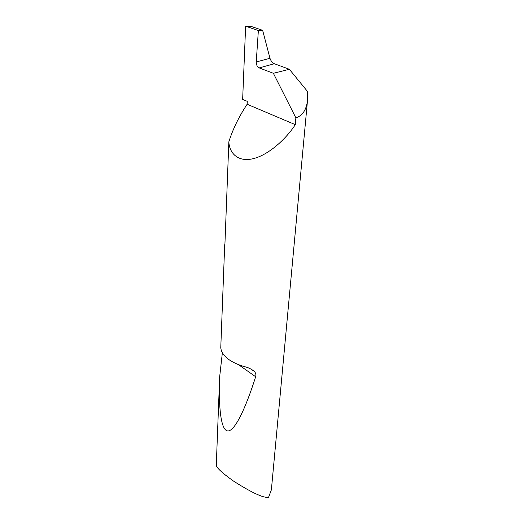 <?xml version="1.0" encoding="UTF-8"?>
<svg xmlns="http://www.w3.org/2000/svg" width="524" height="524" viewBox="0 0 524 524"><rect width="100%" height="100%" fill="white"/><g stroke="black" fill="none" stroke-linecap="round" stroke-linejoin="round"><path stroke-width="0.79" d="M262.642 30.326L258.365 30.549L256.243 61.97L269.984 58.295L262.642 30.326L251.265 26.462L245.625 26.2L242.651 99.409L247.295 101.361L247.145 104.256C238.911 116.682 232.813 129.205 228.844 141.827L224.92 244.243M269.984 58.295L270.004 58.367C270.901 60.961 272.356 62.749 274.353 63.732L259.19 67.904C257.277 66.869 256.288 64.917 256.236 62.055L256.243 61.97M216.307 464.801L216.301 464.88C215.816 467.107 221.541 472.504 233.481 481.071C246.791 489.573 256.78 494.807 263.441 496.765L268.386 497.8L271.38 489.822L307.536 100.117L307.457 91.392L289.353 69.279L274.353 63.732M259.19 67.904L273.377 73.295L295.877 117.874L295.3 124.653C286.569 138.31 269.022 154.842 253.177 158.68C237.372 162.473 229.309 152.569 228.844 141.827M220.761 347.903L221.357 350.746C224.18 357.434 231.601 362.66 243.608 366.427C247.931 367.357 251.513 369.04 254.363 371.457C255.784 373.029 256.216 374.798 255.653 376.756C245.448 408.943 234.673 431.416 227.776 430.944C220.886 430.433 218.456 407.561 219.661 376.848L222.346 352.868M295.877 117.874C302.59 115.68 306.474 109.758 307.536 100.117M273.377 73.295L289.353 69.279M245.625 26.2L258.365 30.549M295.3 124.653L247.145 104.256M222.314 353.202L222.739 353.504M238.708 364.783L255.653 376.756M216.301 464.88L219.661 376.848M220.761 347.988L224.704 244.669M250.786 368.942L254.363 371.457"/></g></svg>

